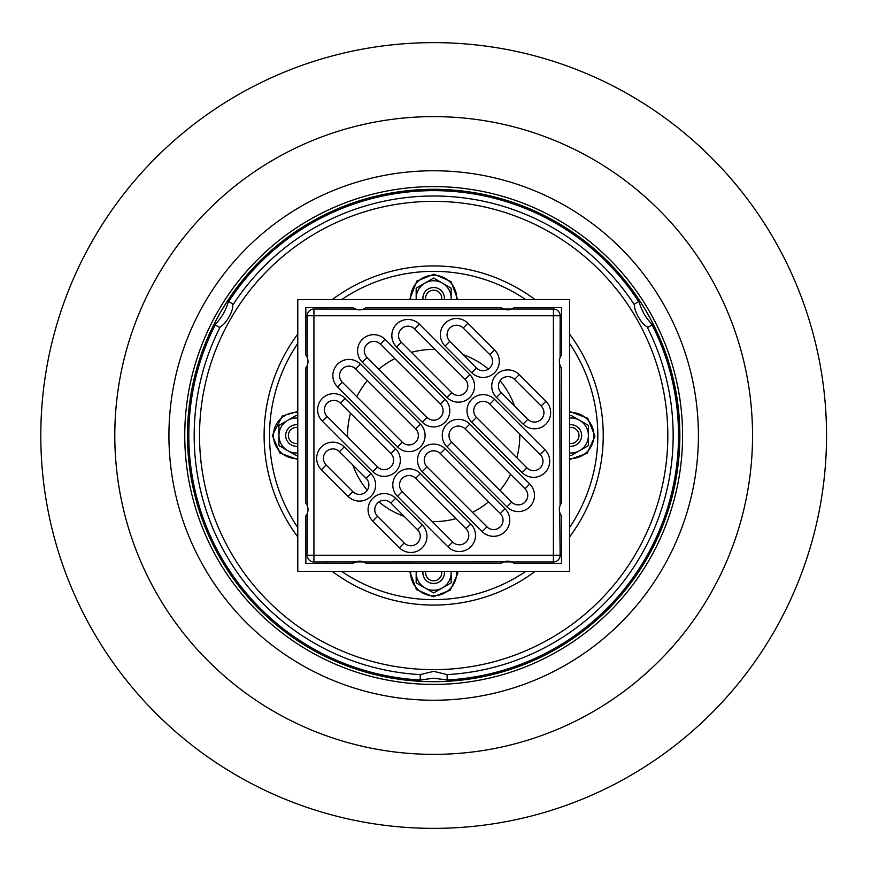 <?xml version="1.0" encoding="UTF-8"?>
<svg xmlns="http://www.w3.org/2000/svg" width="871" height="871" viewBox="0 0 871 871"><rect width="100%" height="100%" fill="white"/><g stroke="black" fill="none" stroke-linecap="round" stroke-linejoin="round"><path stroke-width="1.31" d="M422.99 299.613A10.768 10.768 0 0 1 432.996 287.528A10.768 10.768 0 0 1 444.439 298.263A10.768 10.768 0 0 0 432.996 287.528A10.768 10.768 0 0 0 422.99 299.613A10.768 10.768 0 0 1 432.996 287.528A10.768 10.768 0 0 1 444.352 299.613A10.768 10.768 0 0 0 444.439 298.263A10.768 10.768 0 0 1 444.352 299.613M425.712 299.613A8.068 8.068 0 0 1 432.996 290.217A8.068 8.068 0 0 1 441.63 299.613M444.352 571.387A10.768 10.768 0 0 1 444.439 572.737A10.768 10.768 0 0 0 444.352 571.387A10.768 10.768 0 0 1 432.996 583.472A10.768 10.768 0 0 1 422.99 571.387A10.768 10.768 0 0 0 432.996 583.472A10.768 10.768 0 0 0 444.439 572.737A10.768 10.768 0 0 1 432.996 583.472A10.768 10.768 0 0 1 422.99 571.387M441.63 571.387A8.068 8.068 0 0 1 432.996 580.783A8.068 8.068 0 0 1 425.712 571.387M569.558 424.819A10.768 10.768 0 0 1 581.665 435.5A10.768 10.768 0 0 0 569.558 424.819A10.768 10.768 0 0 1 581.665 435.5A10.768 10.768 0 0 1 569.558 446.181A10.768 10.768 0 0 0 581.665 435.5A10.768 10.768 0 0 1 569.558 446.181M569.558 427.541A8.068 8.068 0 0 1 578.975 435.5A8.068 8.068 0 0 1 569.558 443.459M297.784 446.181A10.768 10.768 0 0 1 285.677 435.5A10.768 10.768 0 0 1 297.784 424.819A10.768 10.768 0 0 0 285.677 435.5A10.768 10.768 0 0 0 297.784 446.181A10.768 10.768 0 0 1 285.677 435.5A10.768 10.768 0 0 1 297.784 424.819M297.784 443.459A8.068 8.068 0 0 1 288.366 435.5A8.068 8.068 0 0 1 297.784 427.541M184.761 435.5A248.91 248.91 0 0 1 558.126 219.938A248.91 248.91 0 0 1 558.126 651.062A248.91 248.91 0 0 1 184.761 435.5M187.472 435.5A246.199 246.199 0 0 1 556.765 222.29A246.199 246.199 0 0 1 556.765 648.71A246.199 246.199 0 0 1 187.472 435.5M220.374 326.592L219.873 327.594L215.202 324.905L215.714 323.903C221.55 317.773 225.654 310.653 228.039 302.542L228.659 301.595L233.319 304.295L232.709 305.231C233.722 310.501 225.437 324.839 220.374 326.592A239.481 239.481 0 0 0 219.873 327.594A239.481 239.481 0 0 0 420.214 674.611L433.671 671.345L447.128 674.611L447.128 680.001L433.671 678.204L420.214 680.001L420.214 674.611A239.481 239.481 0 0 0 421.335 674.666M634.632 305.231L634.023 304.295L638.683 301.595L639.303 302.542C641.687 310.664 645.792 317.773 651.628 323.903L652.139 324.905L647.469 327.594L646.957 326.592C641.894 324.829 633.631 310.49 634.632 305.231A239.481 239.481 0 0 0 634.023 304.295A239.481 239.481 0 0 1 634.632 305.231M421.335 680.055A244.871 244.871 0 0 1 420.214 680.001A244.871 244.871 0 0 1 215.202 324.905M651.628 323.903A244.871 244.871 0 0 1 447.128 680.001M228.659 301.595A244.871 244.871 0 0 1 638.683 301.595M647.469 327.594A239.481 239.481 0 0 0 646.957 326.592A239.481 239.481 0 0 1 647.469 327.594A239.481 239.481 0 0 1 447.128 674.611A239.481 239.481 0 0 1 446.006 674.666A239.481 239.481 0 0 0 447.128 674.611M233.319 304.295A239.481 239.481 0 0 0 232.709 305.231A239.481 239.481 0 0 1 634.023 304.295M570.908 455.696L579.651 450.645A17.485 17.485 0 0 0 588.393 435.5L588.393 445.604L579.651 450.645L588.393 445.604L588.393 425.396L579.651 420.355L588.393 425.396L588.393 435.5A17.485 17.485 0 0 0 579.651 420.355L570.908 415.304M579.651 420.355A17.485 17.485 0 0 0 569.558 418.058M569.558 452.942A17.485 17.485 0 0 0 579.651 450.645M451.113 299.613A17.485 17.485 0 0 0 451.156 298.263L451.156 288.17L433.671 278.067L424.928 283.119A17.485 17.485 0 0 0 416.175 298.263L416.175 288.17L433.671 278.067M451.156 288.17L451.156 298.263A17.485 17.485 0 0 0 424.928 283.119L416.175 288.17M416.175 298.263A17.485 17.485 0 0 0 416.229 299.613M416.229 571.387A17.485 17.485 0 0 0 416.175 572.737L416.175 582.83L433.671 592.933L451.156 582.83L451.156 572.737A17.485 17.485 0 0 0 451.113 571.387M451.156 582.83L451.156 572.737A17.485 17.485 0 0 1 424.928 587.881A17.485 17.485 0 0 1 416.175 572.737M283.826 448.423L278.949 445.604L278.949 425.396L287.691 420.355A17.485 17.485 0 0 0 287.691 450.645L296.434 455.696M278.949 430.622L278.949 425.396L296.434 415.304M297.784 452.942A17.485 17.485 0 0 1 287.691 450.645L278.949 445.604L278.949 435.5M297.784 418.058A17.485 17.485 0 0 0 287.691 420.355M559.737 364.405L560.097 505.572M560.042 505.703L559.737 506.595M559.53 507.466L559.53 511.527M559.737 512.409L560.14 555.241L313.93 555.241L313.93 561.969L363.599 561.926M355.738 309.074L313.93 309.031L313.93 315.759L560.14 315.759L560.097 357.578M559.53 359.473L559.53 363.534M363.599 309.074L503.743 309.074M363.719 561.969L511.593 561.926M313.93 309.031A6.728 6.728 0 0 0 307.202 315.759L313.93 315.759L313.93 555.241L307.202 555.241L307.245 513.422M307.245 505.572L307.245 365.428M503.623 309.031L553.412 309.031L553.412 561.969A6.728 6.728 0 0 0 560.14 555.241M307.245 357.578L307.202 315.759M561.49 355.107A10.561 10.561 0 0 0 561.49 367.889L561.49 503.111A10.561 10.561 0 0 0 561.49 515.893L561.49 563.319L514.064 563.319A10.561 10.561 0 0 0 501.282 563.319L366.06 563.319A10.561 10.561 0 0 0 353.278 563.319L305.852 563.319L305.852 515.893A10.561 10.561 0 0 0 305.852 503.111L305.852 367.889A10.561 10.561 0 0 0 305.852 355.107L305.852 307.681L353.278 307.681A10.561 10.561 0 0 0 366.06 307.681L501.282 307.681A10.561 10.561 0 0 0 514.064 307.681L561.49 307.681L561.49 355.107M526.879 499.41A113.012 113.012 0 0 1 524.93 502.164M500.335 526.759A113.012 113.012 0 0 1 497.581 528.708M340.463 371.59A113.012 113.012 0 0 1 342.412 368.836M367.007 344.241A113.012 113.012 0 0 1 369.761 342.292M519.769 434.074A86.109 86.109 0 0 1 516.841 457.787M510.537 474.314A86.109 86.109 0 0 1 499.998 490.406M488.577 501.827A86.109 86.109 0 0 1 472.485 512.366M455.958 518.67A86.109 86.109 0 0 1 432.245 521.598M404.231 516.416A86.109 86.109 0 0 1 378.885 501.936M367.235 490.286A86.109 86.109 0 0 1 352.755 464.94M347.573 436.926A86.109 86.109 0 0 1 350.501 413.213M356.805 396.686A86.109 86.109 0 0 1 367.344 380.594M378.754 369.173A86.109 86.109 0 0 1 394.857 358.634M411.384 352.33A86.109 86.109 0 0 1 435.097 349.402M463.111 354.584A86.109 86.109 0 0 1 488.457 369.064M500.106 380.714A86.109 86.109 0 0 1 514.587 406.06M569.558 299.613L569.558 571.387L297.784 571.387L297.784 299.613L569.558 299.613M476.481 367.954L449.839 341.312A9.418 9.418 0 0 1 449.839 327.997A9.418 9.418 0 0 1 463.165 327.997L489.796 354.639A9.418 9.418 0 0 1 489.796 367.954A9.418 9.418 0 0 1 476.481 367.954L471.723 372.712A16.146 16.146 0 0 0 494.554 372.712A16.146 16.146 0 0 0 494.554 349.881L489.796 354.639M465.07 379.375A9.418 9.418 0 0 1 465.07 392.69A9.418 9.418 0 0 1 451.744 392.69L401.324 342.27A9.418 9.418 0 0 1 401.324 328.944A9.418 9.418 0 0 1 414.64 328.944L465.07 379.375L469.817 374.617L419.397 324.186A16.146 16.146 0 0 0 396.566 324.186A16.146 16.146 0 0 0 396.566 347.028L446.986 397.448A16.146 16.146 0 0 0 469.817 397.448A16.146 16.146 0 0 0 469.817 374.617M427.008 417.427L367.072 357.491A9.418 9.418 0 0 1 367.072 344.165A9.418 9.418 0 0 1 380.398 344.165L440.334 404.1A9.418 9.418 0 0 1 440.334 417.427A9.418 9.418 0 0 1 427.008 417.427L422.25 422.185A16.146 16.146 0 0 0 445.092 422.185A16.146 16.146 0 0 0 445.092 399.354L385.156 339.407A16.146 16.146 0 0 0 362.314 339.407A16.146 16.146 0 0 0 362.314 362.249L422.25 422.185M415.598 428.837A9.418 9.418 0 0 1 415.598 442.163A9.418 9.418 0 0 1 402.271 442.163L342.336 382.227A9.418 9.418 0 0 1 342.336 368.901A9.418 9.418 0 0 1 355.662 368.901L415.598 428.837L420.355 424.079L360.42 364.143A16.146 16.146 0 0 0 337.578 364.143A16.146 16.146 0 0 0 337.578 386.985L397.514 446.921A16.146 16.146 0 0 0 420.355 446.921A16.146 16.146 0 0 0 420.355 424.079M327.115 416.469A9.418 9.418 0 0 1 327.115 403.153A9.418 9.418 0 0 1 340.441 403.153L390.861 453.573A9.418 9.418 0 0 1 390.861 466.9A9.418 9.418 0 0 1 377.535 466.9L327.115 416.469L322.357 421.226L372.788 471.647A16.146 16.146 0 0 0 395.619 471.647A16.146 16.146 0 0 0 395.619 448.815L345.188 398.395A16.146 16.146 0 0 0 322.357 398.395A16.146 16.146 0 0 0 322.357 421.226M352.809 491.625L326.168 464.994A9.418 9.418 0 0 1 326.168 451.668A9.418 9.418 0 0 1 339.483 451.668L366.125 478.31A9.418 9.418 0 0 1 366.125 491.625A9.418 9.418 0 0 1 352.809 491.625L348.052 496.383A16.146 16.146 0 0 0 370.883 496.383A16.146 16.146 0 0 0 370.883 473.552L344.241 446.921A16.146 16.146 0 0 0 321.41 446.921A16.146 16.146 0 0 0 321.41 469.752L348.052 496.383M417.492 529.688A9.418 9.418 0 0 1 417.492 543.003A9.418 9.418 0 0 1 404.177 543.003L377.535 516.361A9.418 9.418 0 0 1 377.535 503.046A9.418 9.418 0 0 1 390.861 503.046L417.492 529.688L422.25 524.93L395.619 498.288A16.146 16.146 0 0 0 372.788 498.288A16.146 16.146 0 0 0 372.788 521.119L399.419 547.761A16.146 16.146 0 0 0 422.25 547.761A16.146 16.146 0 0 0 422.25 524.93M402.271 491.625A9.418 9.418 0 0 1 402.271 478.31A9.418 9.418 0 0 1 415.598 478.31L466.018 528.73A9.418 9.418 0 0 1 466.018 542.056A9.418 9.418 0 0 1 452.702 542.056L402.271 491.625L397.514 496.383L447.944 546.814A16.146 16.146 0 0 0 470.776 546.814A16.146 16.146 0 0 0 470.776 523.972L420.355 473.552A16.146 16.146 0 0 0 397.514 473.552A16.146 16.146 0 0 0 397.514 496.383M500.27 513.509A9.418 9.418 0 0 1 500.27 526.835A9.418 9.418 0 0 1 486.943 526.835L427.008 466.9A9.418 9.418 0 0 1 427.008 453.573A9.418 9.418 0 0 1 440.334 453.573L500.27 513.509L505.028 508.751L445.092 448.815A16.146 16.146 0 0 0 422.25 448.815A16.146 16.146 0 0 0 422.25 471.647L482.186 531.593A16.146 16.146 0 0 0 505.028 531.593A16.146 16.146 0 0 0 505.028 508.751M451.744 442.163A9.418 9.418 0 0 1 451.744 428.837A9.418 9.418 0 0 1 465.07 428.837L525.006 488.773A9.418 9.418 0 0 1 525.006 502.099A9.418 9.418 0 0 1 511.68 502.099L451.744 442.163L446.986 446.921L506.922 506.857A16.146 16.146 0 0 0 529.753 506.857A16.146 16.146 0 0 0 529.753 484.015L469.817 424.079A16.146 16.146 0 0 0 446.986 424.079A16.146 16.146 0 0 0 446.986 446.921M476.481 417.427A9.418 9.418 0 0 1 476.481 404.1A9.418 9.418 0 0 1 489.796 404.1L540.227 454.531A9.418 9.418 0 0 1 540.227 467.847A9.418 9.418 0 0 1 526.901 467.847L476.481 417.427L471.723 422.185L522.143 472.605A16.146 16.146 0 0 0 544.985 472.605A16.146 16.146 0 0 0 544.985 449.774L494.554 399.354A16.146 16.146 0 0 0 471.723 399.354A16.146 16.146 0 0 0 471.723 422.185M501.217 392.69A9.418 9.418 0 0 1 501.217 379.375A9.418 9.418 0 0 1 514.532 379.375L541.174 406.006A9.418 9.418 0 0 1 541.174 419.332A9.418 9.418 0 0 1 527.859 419.332L501.217 392.69L496.459 397.448L523.101 424.079A16.146 16.146 0 0 0 545.932 424.079A16.146 16.146 0 0 0 545.932 401.248L519.29 374.617A16.146 16.146 0 0 0 496.459 374.617A16.146 16.146 0 0 0 496.459 397.448M560.14 315.759A6.728 6.728 0 0 0 553.412 309.031M511.723 561.969L553.412 561.969M307.202 555.241A6.728 6.728 0 0 0 313.93 561.969M826.535 435.5A392.865 392.865 0 0 1 237.239 775.734A392.865 392.865 0 0 1 237.239 95.266A392.865 392.865 0 0 1 826.535 435.5M667.817 435.5A234.147 234.147 0 0 1 433.671 669.647A234.147 234.147 0 0 1 199.524 435.5A234.147 234.147 0 0 1 433.671 201.353A234.147 234.147 0 0 1 667.817 435.5M525.746 571.387A164.14 164.14 0 0 1 341.595 571.387M297.784 527.576A164.14 164.14 0 0 1 297.784 343.424M341.595 299.613A164.14 164.14 0 0 1 525.746 299.613M569.558 343.424A164.14 164.14 0 0 1 569.558 527.576M535.099 571.387A169.562 169.562 0 0 1 332.243 571.387M297.784 536.928A169.562 169.562 0 0 1 297.784 334.072M332.243 299.613A169.562 169.562 0 0 1 535.099 299.613M569.558 334.072A169.562 169.562 0 0 1 569.558 536.928M569.558 458.484A23.016 23.016 0 0 0 593.924 435.5A23.016 23.016 0 0 0 569.558 412.516M456.654 299.613A23.016 23.016 0 0 0 433.671 275.247A23.016 23.016 0 0 0 410.687 299.613M410.687 571.387A23.016 23.016 0 0 0 433.671 595.753A23.016 23.016 0 0 0 456.654 571.387M297.784 412.516A23.016 23.016 0 0 0 273.418 435.5A23.016 23.016 0 0 0 297.784 458.484M449.839 341.312L445.092 346.07L471.723 372.712M463.165 327.997L467.923 323.239A16.146 16.146 0 0 0 445.092 323.239A16.146 16.146 0 0 0 445.092 346.07M494.554 349.881L467.923 323.239M451.744 392.69L446.986 397.448M419.397 324.186L414.64 328.944M401.324 342.27L396.566 347.028M367.072 357.491L362.314 362.249M445.092 399.354L440.334 404.1M380.398 344.165L385.156 339.407M402.271 442.163L397.514 446.921M360.42 364.143L355.662 368.901M342.336 382.227L337.578 386.985M340.441 403.153L345.188 398.395M372.788 471.647L377.535 466.9M390.861 453.573L395.619 448.815M326.168 464.994L321.41 469.752M370.883 473.552L366.125 478.31M339.483 451.668L344.241 446.921M404.177 543.003L399.419 547.761M395.619 498.288L390.861 503.046M377.535 516.361L372.788 521.119M415.598 478.31L420.355 473.552M447.944 546.814L452.702 542.056M466.018 528.73L470.776 523.972M486.943 526.835L482.186 531.593M445.092 448.815L440.334 453.573M427.008 466.9L422.25 471.647M465.07 428.837L469.817 424.079M506.922 506.857L511.68 502.099M525.006 488.773L529.753 484.015M489.796 404.1L494.554 399.354M522.143 472.605L526.901 467.847M540.227 454.531L544.985 449.774M514.532 379.375L519.29 374.617M523.101 424.079L527.859 419.332M541.174 406.006L545.932 401.248M698.411 435.5A264.74 264.74 0 0 1 433.671 700.24A264.74 264.74 0 0 1 168.93 435.5A264.74 264.74 0 0 1 433.671 170.76A264.74 264.74 0 0 1 698.411 435.5M433.671 754.362A318.862 318.862 0 0 1 157.52 276.063A318.862 318.862 0 0 1 709.821 276.063A318.862 318.862 0 0 1 433.671 754.362M569.558 459.55L587.13 453.29L594.98 436.251L587.675 418.211L569.558 411.45M457.721 299.613L451.058 281.605L434.052 274.191L416.817 281.061L409.62 299.613M409.62 571.387L416.545 589.667L433.29 596.809L450.253 590.2L457.743 573.488L457.721 571.387M297.784 411.45L282.28 416.011L272.351 435.5L279.929 453.029L297.784 459.55"/></g></svg>
